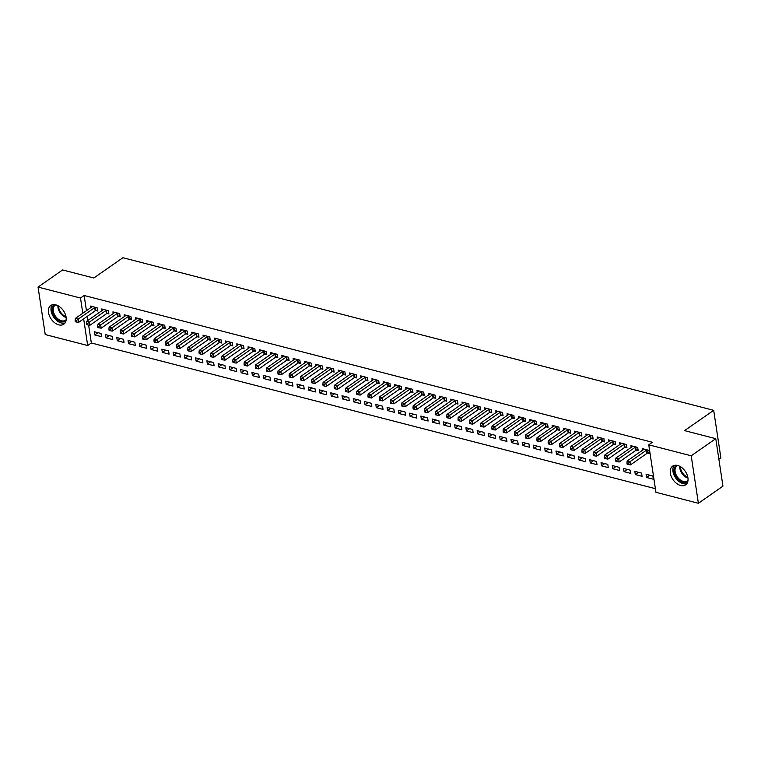 <?xml version="1.0" encoding="UTF-8"?>
<svg xmlns="http://www.w3.org/2000/svg" width="761" height="761" viewBox="0 0 761 761"><rect width="100%" height="100%" fill="white"/><g stroke="black" fill="none" stroke-linecap="round" stroke-linejoin="round"><path stroke-width="1.14" d="M55.781 304.847A11.396 7.42 55.1 0 1 65.142 313.817A11.396 7.42 55.1 0 1 63.81 324.205A11.396 7.42 55.1 0 1 58.806 324.861A11.396 7.42 55.1 0 1 49.446 315.891A11.396 7.42 55.1 0 1 50.778 305.503A11.396 7.42 55.1 0 1 55.781 304.847M677.632 465.475A11.396 7.42 55.1 0 1 686.983 474.445A11.396 7.42 55.1 0 1 685.661 484.833A11.396 7.42 55.1 0 1 680.657 485.499A11.396 7.42 55.1 0 1 671.297 476.529A11.396 7.42 55.1 0 1 672.629 466.141A11.396 7.42 55.1 0 1 677.632 465.475M88.618 325.061L91.33 342.983L655.383 488.686M91.33 342.983L87.686 345.523L45.232 334.555L38.05 287.068L80.504 298.036L82.806 313.228M718.869 459.206L720.867 457.818L713.685 410.331L122.921 257.722L93.803 278.012L62.611 269.955L38.05 287.068M713.685 410.331L684.577 430.621L715.768 438.678L722.95 486.155L698.389 503.278L655.934 492.31L648.753 444.824L691.207 455.791L698.389 503.278M112.78 339.587L112.295 336.372L105.541 334.631L106.026 337.836L112.78 339.587M107.073 313.446L108.899 313.922L108.414 310.707L101.651 308.966L101.917 310.669M135.306 345.399L134.821 342.193L128.057 340.452L128.542 343.658L135.306 345.399M129.598 319.268L131.415 319.734L130.93 316.528L124.176 314.778L124.433 316.481M157.822 351.221L157.337 348.015L150.583 346.265L151.068 349.48L157.822 351.221M152.124 325.08L153.941 325.556L153.456 322.341L146.702 320.6L146.959 322.303M180.347 357.042L179.862 353.827L173.108 352.086L173.594 355.292L180.347 357.042M174.64 330.902L176.466 331.368L175.981 328.162L169.227 326.421L169.484 328.124M202.873 362.854L202.388 359.649L195.625 357.898L196.11 361.114L202.873 362.854M197.166 336.723L198.992 337.19L198.507 333.984L191.743 332.234L192 333.936M225.389 368.676L224.904 365.47L218.15 363.72L218.635 366.926L225.389 368.676M219.691 342.536L221.508 343.011L221.023 339.796L214.269 338.055L214.526 339.758M247.915 374.488L247.43 371.282L240.676 369.542L241.161 372.747L247.915 374.488M242.207 348.357L244.034 348.823L243.549 345.618L236.795 343.867L237.052 345.57M270.44 380.31L269.955 377.104L263.192 375.354L263.677 378.569L270.44 380.31M264.733 354.169L266.559 354.645L266.074 351.439L259.311 349.689L259.568 351.392M292.956 386.131L292.471 382.916L285.717 381.175L286.203 384.381L292.956 386.131M287.258 359.991L289.075 360.457L288.59 357.251L281.836 355.511L282.093 357.213M315.482 391.944L314.997 388.738L308.243 386.997L308.728 390.203L315.482 391.944M309.775 365.813L311.601 366.279L311.116 363.073L304.362 361.323L304.619 363.026M338.008 397.765L337.523 394.559L330.759 392.809L331.244 396.015L338.008 397.765M332.3 371.625L334.127 372.1L333.641 368.885L326.878 367.144L327.135 368.847M360.524 403.587L360.039 400.372L353.285 398.631L353.77 401.837L360.524 403.587M354.826 377.446L356.643 377.913L356.158 374.707L349.404 372.966L349.66 374.669M383.049 409.399L382.564 406.193L375.81 404.443L376.295 407.658L383.049 409.399M377.342 383.259L379.168 383.734L378.683 380.529L371.929 378.778L372.186 380.481M405.575 415.221L405.09 412.005L398.326 410.265L398.812 413.47L405.575 415.221M399.867 389.08L401.694 389.556L401.209 386.341L394.445 384.6L394.702 386.303M428.091 421.033L427.606 417.827L420.852 416.086L421.337 419.292L428.091 421.033M422.393 394.902L424.21 395.368L423.725 392.162L416.971 390.412L417.228 392.115M450.617 426.854L450.132 423.649L443.378 421.898L443.863 425.114L450.617 426.854M444.909 400.714L446.736 401.19L446.25 397.974L439.497 396.234L439.753 397.936M473.142 432.676L472.657 429.461L465.903 427.72L466.388 430.926L473.142 432.676M467.435 406.536L469.261 407.002L468.776 403.796L462.013 402.055L462.279 403.758M495.668 438.488L495.183 435.282L488.419 433.532L488.904 436.747L495.668 438.488M489.96 412.348L491.777 412.823L491.292 409.618L484.538 407.867L484.795 409.57M518.184 444.31L517.699 441.104L510.945 439.354L511.43 442.56L518.184 444.31M512.486 418.17L514.303 418.645L513.818 415.43L507.064 413.689L507.321 415.392M540.71 450.122L540.224 446.916L533.471 445.175L533.956 448.381L540.71 450.122M535.002 423.991L536.828 424.457L536.343 421.252L529.589 419.501L529.846 421.204M563.235 455.944L562.75 452.738L555.987 450.988L556.472 454.203L563.235 455.944M557.528 429.803L559.354 430.279L558.869 427.073L552.106 425.323L552.362 427.026M585.751 461.765L585.266 458.55L578.512 456.809L578.997 460.015L585.751 461.765M580.053 435.625L581.87 436.091L581.385 432.885L574.631 431.145L574.888 432.847M608.277 467.577L607.792 464.372L601.038 462.631L601.523 465.837L608.277 467.577M602.569 441.447L604.396 441.913L603.911 438.707L597.157 436.957L597.414 438.659M630.802 473.399L630.317 470.193L623.554 468.443L624.039 471.649L630.802 473.399M625.095 447.259L626.921 447.734L626.436 444.519L619.673 442.778L619.93 444.481M653.318 479.221L652.833 476.005L646.079 474.265L646.565 477.47L653.318 479.221M647.621 453.08L649.437 453.546L648.952 450.341L642.198 448.6L642.455 450.303M648.753 444.824L652.386 442.284L84.148 295.496L86.44 310.688M87.296 316.329L87.915 320.419M636.358 450.17L638.175 450.636L637.689 447.43L630.936 445.689L631.192 447.392M642.065 476.31L641.58 473.095L634.817 471.354L635.302 474.56L642.065 476.31M613.832 444.348L615.659 444.824L615.173 441.618L608.41 439.868L608.676 441.57M619.54 470.488L619.054 467.283L612.301 465.532L612.786 468.747L619.54 470.488M591.307 438.536L593.133 439.002L592.648 435.796L585.894 434.055L586.151 435.758M597.014 464.667L596.529 461.461L589.775 459.72L590.26 462.926L597.014 464.667M568.79 432.714L570.607 433.19L570.122 429.975L563.368 428.234L563.625 429.936M574.488 458.854L574.003 455.649L567.249 453.898L567.735 457.104L574.488 458.854M546.265 426.902L548.091 427.368L547.606 424.162L540.843 422.412L541.1 424.115M551.972 453.033L551.487 449.827L544.724 448.077L545.209 451.292L551.972 453.033M523.739 421.08L525.566 421.546L525.08 418.341L518.327 416.6L518.583 418.303M529.447 447.221L528.962 444.005L522.208 442.265L522.693 445.47L529.447 447.221M501.223 415.259L503.04 415.734L502.555 412.529L495.801 410.778L496.058 412.481M506.921 441.399L506.436 438.193L499.682 436.443L500.167 439.658L506.921 441.399M478.698 409.447L480.524 409.913L480.039 406.707L473.275 404.957L473.532 406.659M484.405 435.577L483.92 432.372L477.157 430.631L477.642 433.837L484.405 435.577M456.172 403.625L457.998 404.101L457.513 400.885L450.759 399.145L451.016 400.847M461.879 429.765L461.394 426.56L454.64 424.809L455.126 428.015L461.879 429.765M433.656 397.803L435.473 398.279L434.988 395.073L428.234 393.323L428.491 395.026M439.354 423.944L438.869 420.738L432.115 418.988L432.6 422.203L439.354 423.944M411.13 391.991L412.957 392.457L412.472 389.252L405.708 387.511L405.965 389.213M416.838 418.131L416.353 414.916L409.589 413.175L410.074 416.381L416.838 418.131M388.605 386.169L390.431 386.645L389.946 383.43L383.192 381.689L383.449 383.392M394.312 412.31L393.827 409.104L387.073 407.354L387.558 410.56L394.312 412.31M366.089 380.357L367.905 380.823L367.42 377.618L360.666 375.867L360.923 377.57M371.787 406.488L371.301 403.282L364.548 401.542L365.033 404.747L371.787 406.488M343.563 374.536L345.38 375.011L344.895 371.796L338.141 370.055L338.398 371.758M349.27 400.676L348.785 397.461L342.022 395.72L342.507 398.926L349.27 400.676M321.037 368.714L322.864 369.19L322.379 365.984L315.615 364.234L315.882 365.936M326.745 394.854L326.26 391.649L319.506 389.898L319.991 393.114L326.745 394.854M298.512 362.902L300.338 363.368L299.853 360.162L293.099 358.421L293.356 360.124M304.219 389.033L303.734 385.827L296.98 384.086L297.465 387.292L304.219 389.033M275.996 357.08L277.813 357.556L277.327 354.341L270.574 352.6L270.83 354.303M281.694 383.221L281.209 380.015L274.455 378.265L274.94 381.47L281.694 383.221M253.47 351.268L255.296 351.734L254.811 348.528L248.048 346.778L248.305 348.481M259.178 377.399L258.692 374.193L251.929 372.452L252.424 375.658L259.178 377.399M230.944 345.446L232.771 345.913L232.286 342.707L225.532 340.966L225.789 342.669M236.652 371.587L236.167 368.372L229.413 366.631L229.898 369.836L236.652 371.587M208.428 339.625L210.245 340.1L209.76 336.895L203.006 335.144L203.263 336.847M214.126 365.765L213.641 362.559L206.887 360.809L207.373 364.024L214.126 365.765M185.903 333.813L187.729 334.279L187.244 331.073L180.481 329.323L180.738 331.025M191.61 359.943L191.125 356.738L184.362 354.997L184.847 358.203L191.61 359.943M163.377 327.991L165.204 328.467L164.718 325.251L157.965 323.511L158.221 325.213M169.085 354.131L168.6 350.926L161.846 349.175L162.331 352.381L169.085 354.131M140.861 322.169L142.678 322.645L142.193 319.439L135.439 317.689L135.696 319.392M146.559 348.31L146.074 345.104L139.32 343.354L139.805 346.569L146.559 348.31M118.336 316.357L120.162 316.823L119.677 313.618L112.913 311.877L113.17 313.58M124.043 342.498L123.558 339.282L116.794 337.542L117.28 340.747L124.043 342.498M95.81 310.536L97.636 311.011L97.151 307.796L90.397 306.055L90.654 307.758M101.517 336.676L101.032 333.47L94.278 331.72L94.764 334.926L101.517 336.676M83.653 318.869L87.686 345.523M715.768 438.678L691.207 455.791M84.148 295.496L80.504 298.036M649.789 475.225L646.565 477.47M638.536 472.315L635.302 474.56M627.273 469.404L624.039 471.649M616.01 466.493L612.786 468.747M604.748 463.582L601.523 465.837M593.485 460.681L590.26 462.926M582.222 457.77L578.997 460.015M570.959 454.859L567.735 457.104M559.706 451.948L556.472 454.203M548.443 449.038L545.209 451.292M537.18 446.136L533.956 448.381M525.918 443.225L522.693 445.47M514.655 440.315L511.43 442.56M503.392 437.404L500.167 439.658M492.139 434.493L488.904 436.747M480.876 431.582L477.642 433.837M469.613 428.681L466.388 430.926M458.35 425.77L455.126 428.015M447.088 422.859L443.863 425.114M435.825 419.948L432.6 422.203M424.562 417.038L421.337 419.292M413.309 414.136L410.074 416.381M402.046 411.225L398.812 413.47M390.783 408.315L387.558 410.56M379.52 405.404L376.295 407.658M368.257 402.493L365.033 404.747M356.995 399.592L353.77 401.837M345.741 396.681L342.507 398.926M334.479 393.77L331.244 396.015M323.216 390.859L319.991 393.114M311.953 387.948L308.728 390.203M300.69 385.047L297.465 387.292M289.427 382.136L286.203 384.381M278.174 379.225L274.94 381.47M266.911 376.315L263.677 378.569M255.648 373.404L252.424 375.658M244.386 370.502L241.161 372.747M233.123 367.592L229.898 369.836M221.86 364.681L218.635 366.926M210.597 361.77L207.373 364.024M199.344 358.859L196.11 361.114M188.081 355.948L184.847 358.203M176.818 353.047L173.594 355.292M165.556 350.136L162.331 352.381M154.293 347.225L151.068 349.48M143.03 344.314L139.805 346.569M131.777 341.404L128.542 343.658M120.514 338.502L117.28 340.747M109.251 335.591L106.026 337.836M97.988 332.681L94.764 334.926M647.135 449.875L646.936 449.941A1.465 0.666 -8.6 0 0 646.508 450.16L629.956 461.699L627.14 460.976L643.692 449.437A1.465 0.666 -8.6 0 0 643.958 449.18L644.025 449.066M649.276 452.453L647.421 453.156A1.465 0.666 -8.6 0 0 646.993 453.366L630.441 464.904L629.956 461.699L628.072 463.268L626.95 462.973L627.14 464.258L628.263 464.552L628.072 463.268M628.263 464.552L630.441 464.904M627.14 460.976L626.95 462.973M635.873 446.964L635.673 447.04A1.465 0.666 -8.6 0 0 635.254 447.249L618.693 458.788L615.877 458.065L632.439 446.526A1.465 0.666 -8.6 0 0 632.695 446.269L632.762 446.155M638.013 449.542L636.158 450.246A1.465 0.666 -8.6 0 0 635.739 450.464L619.178 461.994L618.693 458.788L616.81 460.357L615.687 460.063L615.877 461.347L617.009 461.642L616.81 460.357M617.009 461.642L619.178 461.994M615.877 458.065L615.687 460.063M624.61 444.053L624.41 444.129A1.465 0.666 -8.6 0 0 623.991 444.348L607.43 455.877L604.615 455.154L621.176 443.615A1.465 0.666 -8.6 0 0 621.433 443.359L621.499 443.244M626.75 446.631L624.895 447.335A1.465 0.666 -8.6 0 0 624.477 447.554L607.915 459.092L607.43 455.877L605.547 457.447L604.424 457.161L604.615 458.445L605.746 458.731L605.547 457.447M605.746 458.731L607.915 459.092M604.615 455.154L604.424 457.161M687.849 481.371A9.855 6.421 55.1 0 1 677.994 479.278A9.855 6.421 55.1 0 1 674.455 467.682A9.855 6.421 55.1 0 1 676.634 465.285M677.69 465.494A9.132 5.945 -124.9 0 0 676.929 465.903A9.132 5.945 -124.9 0 0 675.445 467.815A9.132 5.945 -124.9 0 0 678.403 478.212A9.132 5.945 -124.9 0 0 687.364 480.885A9.132 5.945 -124.9 0 0 688.02 480.315M674.16 465.428A11.32 7.372 -124.9 0 0 673.38 466.788A11.32 7.372 -124.9 0 0 676.329 478.84A11.32 7.372 -124.9 0 0 686.86 483.644M65.998 320.742A9.855 6.421 55.1 0 1 56.143 318.65A9.855 6.421 55.1 0 1 52.604 307.044A9.855 6.421 55.1 0 1 54.782 304.647M55.838 304.857A9.132 5.945 -124.9 0 0 55.077 305.275A9.132 5.945 -124.9 0 0 53.593 307.178A9.132 5.945 -124.9 0 0 56.552 317.575A9.132 5.945 -124.9 0 0 65.513 320.248A9.132 5.945 -124.9 0 0 66.169 319.677M52.309 304.79A11.32 7.372 -124.9 0 0 51.529 306.15A11.32 7.372 -124.9 0 0 54.478 318.203A11.32 7.372 -124.9 0 0 65.008 323.006M613.347 441.142L613.147 441.218A1.465 0.666 -8.6 0 0 612.729 441.437L596.167 452.976L593.352 452.243L609.913 440.705A1.465 0.666 -8.6 0 0 610.17 440.448L610.236 440.343M615.487 443.72L613.632 444.424A1.465 0.666 -8.6 0 0 613.214 444.643L596.653 456.181L596.167 452.976L594.293 454.536L593.161 454.25L593.361 455.535L594.484 455.82L594.293 454.536M594.484 455.82L596.653 456.181M593.352 452.243L593.161 454.25M602.084 438.231L601.884 438.307A1.465 0.666 -8.6 0 0 601.466 438.526L584.905 450.065L582.098 449.332L598.65 437.794A1.465 0.666 -8.6 0 0 598.907 437.537L598.974 437.432M604.224 440.819L602.37 441.523A1.465 0.666 -8.6 0 0 601.951 441.732L585.39 453.271L584.905 450.065L583.031 451.634L581.899 451.34L582.098 452.624L583.221 452.919L583.031 451.634M583.221 452.919L585.39 453.271M582.098 449.332L581.899 451.34M590.821 435.321L590.622 435.397A1.465 0.666 -8.6 0 0 590.203 435.615L573.651 447.154L570.836 446.431L587.387 434.892A1.465 0.666 -8.6 0 0 587.644 434.636L587.711 434.521M592.971 437.908L591.107 438.612A1.465 0.666 -8.6 0 0 590.688 438.821L574.136 450.36L573.651 447.154L571.768 448.724L570.636 448.429L570.836 449.713L571.958 450.008L571.768 448.724M571.958 450.008L574.136 450.36M570.836 446.431L570.636 448.429M579.568 432.419L579.368 432.495A1.465 0.666 -8.6 0 0 578.94 432.705L562.389 444.243L559.573 443.52L576.125 431.982A1.465 0.666 -8.6 0 0 576.381 431.725L576.457 431.611M581.708 434.997L579.853 435.701A1.465 0.666 -8.6 0 0 579.425 435.92L562.874 447.449L562.389 444.243L560.505 445.813L559.383 445.518L559.573 446.802L560.695 447.097L560.505 445.813M560.695 447.097L562.874 447.449M559.573 443.52L559.383 445.518M568.305 429.508L568.106 429.585A1.465 0.666 -8.6 0 0 567.677 429.803L551.126 441.332L548.31 440.609L564.871 429.071A1.465 0.666 -8.6 0 0 565.128 428.814L565.195 428.7M570.446 432.086L568.591 432.79A1.465 0.666 -8.6 0 0 568.163 433.009L551.611 444.548L551.126 441.332L549.242 442.902L548.12 442.617L548.31 443.901L549.442 444.186L549.242 442.902M549.442 444.186L551.611 444.548M548.31 440.609L548.12 442.617M557.042 426.598L556.843 426.674A1.465 0.666 -8.6 0 0 556.424 426.892L539.863 438.431L537.047 437.699L553.608 426.16A1.465 0.666 -8.6 0 0 553.865 425.903L553.932 425.799M559.183 429.175L557.328 429.879A1.465 0.666 -8.6 0 0 556.909 430.098L540.348 441.637L539.863 438.431L537.979 439.991L536.857 439.706L537.047 440.99L538.179 441.275L537.979 439.991M538.179 441.275L540.348 441.637M537.047 437.699L536.857 439.706M545.78 423.687L545.58 423.763A1.465 0.666 -8.6 0 0 545.161 423.982L528.6 435.52L525.784 434.788L542.346 423.249A1.465 0.666 -8.6 0 0 542.603 422.992L542.669 422.888M547.92 426.265L546.065 426.978A1.465 0.666 -8.6 0 0 545.647 427.187L529.085 438.726L528.6 435.52L526.717 437.09L525.594 436.795L525.784 438.079L526.916 438.374L526.717 437.09M526.916 438.374L529.085 438.726M525.784 434.788L525.594 436.795M534.517 420.776L534.317 420.852A1.465 0.666 -8.6 0 0 533.899 421.071L517.337 432.609L514.522 431.877L531.083 420.348A1.465 0.666 -8.6 0 0 531.34 420.091L531.406 419.977M536.657 423.363L534.802 424.067A1.465 0.666 -8.6 0 0 534.384 424.277L517.822 435.815L517.337 432.609L515.463 434.179L514.331 433.884L514.531 435.168L515.654 435.463L515.463 434.179M515.654 435.463L517.822 435.815M514.522 431.877L514.331 433.884M523.254 417.875L523.054 417.951A1.465 0.666 -8.6 0 0 522.636 418.16L506.084 429.699L503.268 428.976L519.82 417.437A1.465 0.666 -8.6 0 0 520.077 417.18L520.144 417.066M525.404 420.453L523.539 421.156A1.465 0.666 -8.6 0 0 523.121 421.375L506.569 432.904L506.084 429.699L504.201 431.268L503.069 430.973L503.268 432.258L504.391 432.552L504.201 431.268M504.391 432.552L506.569 432.904M503.268 428.976L503.069 430.973M512.001 414.964L511.801 415.04A1.465 0.666 -8.6 0 0 511.373 415.249L494.821 426.788L492.006 426.065L508.557 414.526A1.465 0.666 -8.6 0 0 508.814 414.269L508.881 414.155M514.141 417.542L512.286 418.246A1.465 0.666 -8.6 0 0 511.858 418.464L495.306 430.003L494.821 426.788L492.938 428.357L491.815 428.072L492.006 429.356L493.128 429.642L492.938 428.357M493.128 429.642L495.306 430.003M492.006 426.065L491.815 428.072M500.738 412.053L500.538 412.129A1.465 0.666 -8.6 0 0 500.11 412.348L483.558 423.877L480.743 423.154L497.294 411.615A1.465 0.666 -8.6 0 0 497.561 411.359L497.627 411.254M502.878 414.631L501.023 415.335A1.465 0.666 -8.6 0 0 500.595 415.554L484.044 427.092L483.558 423.877L481.675 425.447L480.552 425.161L480.743 426.445L481.865 426.731L481.675 425.447M481.865 426.731L484.044 427.092M480.743 423.154L480.552 425.161M489.475 409.142L489.275 409.218A1.465 0.666 -8.6 0 0 488.857 409.437L472.296 420.976L469.48 420.243L486.041 408.705A1.465 0.666 -8.6 0 0 486.298 408.448L486.365 408.343M491.616 411.72L489.761 412.424A1.465 0.666 -8.6 0 0 489.342 412.643L472.781 424.181L472.296 420.976L470.412 422.545L469.29 422.25L469.48 423.535L470.612 423.82L470.412 422.545M470.612 423.82L472.781 424.181M469.48 420.243L469.29 422.25M478.212 406.231L478.013 406.307A1.465 0.666 -8.6 0 0 477.594 406.526L461.033 418.065L458.217 417.332L474.778 405.803A1.465 0.666 -8.6 0 0 475.035 405.546L475.102 405.432M480.353 408.819L478.498 409.523A1.465 0.666 -8.6 0 0 478.079 409.732L461.518 421.271L461.033 418.065L459.149 419.634L458.027 419.34L458.217 420.624L459.349 420.919L459.149 419.634M459.349 420.919L461.518 421.271M458.217 417.332L458.027 419.34M466.95 403.33L466.75 403.406A1.465 0.666 -8.6 0 0 466.331 403.615L449.77 415.154L446.954 414.431L463.516 402.892A1.465 0.666 -8.6 0 0 463.772 402.636L463.839 402.521M469.09 405.908L467.235 406.612A1.465 0.666 -8.6 0 0 466.816 406.831L450.255 418.36L449.77 415.154L447.896 416.724L446.764 416.429L446.964 417.713L448.086 418.008L447.896 416.724M448.086 418.008L450.255 418.36M446.954 414.431L446.764 416.429M455.687 400.419L455.487 400.495A1.465 0.666 -8.6 0 0 455.068 400.705L438.507 412.243L435.701 411.52L452.253 399.982A1.465 0.666 -8.6 0 0 452.51 399.725L452.576 399.611M457.827 402.997L455.972 403.701A1.465 0.666 -8.6 0 0 455.554 403.92L439.002 415.458L438.507 412.243L436.633 413.813L435.501 413.527L435.701 414.802L436.824 415.097L436.633 413.813M436.824 415.097L439.002 415.458M435.701 411.52L435.501 413.527M444.424 397.508L444.224 397.584A1.465 0.666 -8.6 0 0 443.806 397.803L427.254 409.332L424.438 408.609L440.99 397.071A1.465 0.666 -8.6 0 0 441.247 396.814L441.313 396.709M446.574 400.086L444.709 400.79A1.465 0.666 -8.6 0 0 444.291 401.009L427.739 412.548L427.254 409.332L425.37 410.902L424.238 410.617L424.438 411.901L425.561 412.186L425.37 410.902M425.561 412.186L427.739 412.548M424.438 408.609L424.238 410.617M433.171 394.598L432.971 394.674A1.465 0.666 -8.6 0 0 432.543 394.892L415.991 406.431L413.175 405.699L429.727 394.16A1.465 0.666 -8.6 0 0 429.994 393.903L430.06 393.798M435.311 397.175L433.456 397.879A1.465 0.666 -8.6 0 0 433.028 398.098L416.476 409.637L415.991 406.431L414.108 408.001L412.985 407.706L413.175 408.99L414.298 409.275L414.108 408.001M414.298 409.275L416.476 409.637M413.175 405.699L412.985 407.706M421.908 391.687L421.708 391.763A1.465 0.666 -8.6 0 0 421.28 391.982L404.728 403.52L401.913 402.788L418.474 391.259A1.465 0.666 -8.6 0 0 418.731 390.992L418.797 390.888M424.048 394.274L422.193 394.978A1.465 0.666 -8.6 0 0 421.775 395.187L405.213 406.726L404.728 403.52L402.845 405.09L401.722 404.795L401.913 406.079L403.045 406.374L402.845 405.09M403.045 406.374L405.213 406.726M401.913 402.788L401.722 404.795M410.645 388.785L410.445 388.861A1.465 0.666 -8.6 0 0 410.027 389.071L393.466 400.609L390.65 399.886L407.211 388.348A1.465 0.666 -8.6 0 0 407.468 388.091L407.535 387.977M412.785 391.363L410.93 392.067A1.465 0.666 -8.6 0 0 410.512 392.276L393.951 403.815L393.466 400.609L391.582 402.179L390.46 401.884L390.65 403.168L391.782 403.463L391.582 402.179M391.782 403.463L393.951 403.815M390.65 399.886L390.46 401.884M399.382 385.875L399.183 385.951A1.465 0.666 -8.6 0 0 398.764 386.16L382.203 397.699L379.387 396.976L395.948 385.437A1.465 0.666 -8.6 0 0 396.205 385.18L396.272 385.066M401.523 388.452L399.668 389.156A1.465 0.666 -8.6 0 0 399.249 389.375L382.688 400.914L382.203 397.699L380.319 399.268L379.197 398.983L379.387 400.257L380.519 400.552L380.319 399.268M380.519 400.552L382.688 400.914M379.387 396.976L379.197 398.983M388.12 382.964L387.92 383.04A1.465 0.666 -8.6 0 0 387.501 383.259L370.94 394.788L368.124 394.065L384.685 382.526A1.465 0.666 -8.6 0 0 384.942 382.269L385.009 382.155M390.26 385.542L388.405 386.246A1.465 0.666 -8.6 0 0 387.986 386.464L371.425 398.003L370.94 394.788L369.066 396.357L367.934 396.072L368.134 397.356L369.256 397.642L369.066 396.357M369.256 397.642L371.425 398.003M368.124 394.065L367.934 396.072M376.857 380.053L376.657 380.129A1.465 0.666 -8.6 0 0 376.238 380.348L359.687 391.886L356.871 391.154L373.423 379.615A1.465 0.666 -8.6 0 0 373.68 379.359L373.746 379.254M379.007 382.631L377.142 383.335A1.465 0.666 -8.6 0 0 376.724 383.554L360.172 395.092L359.687 391.886L357.803 393.447L356.671 393.161L356.871 394.445L357.993 394.731L357.803 393.447M357.993 394.731L360.172 395.092M356.871 391.154L356.671 393.161M365.603 377.142L365.404 377.218A1.465 0.666 -8.6 0 0 364.976 377.437L348.424 388.976L345.608 388.243L362.16 376.714A1.465 0.666 -8.6 0 0 362.417 376.448L362.483 376.343M367.744 379.729L365.889 380.433A1.465 0.666 -8.6 0 0 365.461 380.643L348.909 392.181L348.424 388.976L346.54 390.545L345.418 390.25L345.608 391.535L346.731 391.829L346.54 390.545M346.731 391.829L348.909 392.181M345.608 388.243L345.418 390.25M354.341 374.241L354.141 374.317A1.465 0.666 -8.6 0 0 353.713 374.526L337.161 386.065L334.345 385.342L350.897 373.803A1.465 0.666 -8.6 0 0 351.163 373.546L351.23 373.432M356.481 376.819L354.626 377.523A1.465 0.666 -8.6 0 0 354.198 377.732L337.646 389.271L337.161 386.065L335.278 387.634L334.155 387.339L334.345 388.624L335.468 388.919L335.278 387.634M335.468 388.919L337.646 389.271M334.345 385.342L334.155 387.339M343.078 371.33L342.878 371.406A1.465 0.666 -8.6 0 0 342.46 371.615L325.898 383.154L323.083 382.431L339.644 370.892A1.465 0.666 -8.6 0 0 339.901 370.636L339.967 370.521M345.218 373.908L343.363 374.612A1.465 0.666 -8.6 0 0 342.945 374.831L326.383 386.36L325.898 383.154L324.015 384.724L322.892 384.429L323.083 385.713L324.215 386.008L324.015 384.724M324.215 386.008L326.383 386.36M323.083 382.431L322.892 384.429M331.815 368.419L331.615 368.495A1.465 0.666 -8.6 0 0 331.197 368.714L314.635 380.243L311.82 379.52L328.381 367.982A1.465 0.666 -8.6 0 0 328.638 367.725L328.704 367.611M333.955 370.997L332.1 371.701A1.465 0.666 -8.6 0 0 331.682 371.92L315.121 383.458L314.635 380.243L312.752 381.813L311.63 381.527L311.82 382.812L312.952 383.097L312.752 381.813M312.952 383.097L315.121 383.458M311.82 379.52L311.63 381.527M320.552 365.508L320.352 365.584A1.465 0.666 -8.6 0 0 319.934 365.803L303.373 377.342L300.557 376.609L317.118 365.071A1.465 0.666 -8.6 0 0 317.375 364.814L317.442 364.709M322.693 368.086L320.838 368.79A1.465 0.666 -8.6 0 0 320.419 369.009L303.858 380.548L303.373 377.342L301.499 378.902L300.367 378.617L300.566 379.901L301.689 380.186L301.499 378.902M301.689 380.186L303.858 380.548M300.557 376.609L300.367 378.617M309.289 362.597L309.09 362.674A1.465 0.666 -8.6 0 0 308.671 362.892L292.119 374.431L289.304 373.699L305.855 362.16A1.465 0.666 -8.6 0 0 306.112 361.903L306.179 361.798M311.43 365.185L309.575 365.889A1.465 0.666 -8.6 0 0 309.156 366.098L292.605 377.637L292.119 374.431L290.236 376.001L289.104 375.706L289.304 376.99L290.426 377.285L290.236 376.001M290.426 377.285L292.605 377.637M289.304 373.699L289.104 375.706M298.027 359.687L297.827 359.763A1.465 0.666 -8.6 0 0 297.408 359.982L280.857 371.52L278.041 370.797L294.593 359.259A1.465 0.666 -8.6 0 0 294.849 359.002L294.916 358.888M300.176 362.274L298.312 362.978A1.465 0.666 -8.6 0 0 297.893 363.187L281.342 374.726L280.857 371.52L278.973 373.09L277.841 372.795L278.041 374.079L279.163 374.374L278.973 373.09M279.163 374.374L281.342 374.726M278.041 370.797L277.841 372.795M286.773 356.785L286.574 356.861A1.465 0.666 -8.6 0 0 286.146 357.071L269.594 368.609L266.778 367.886L283.33 356.348A1.465 0.666 -8.6 0 0 283.596 356.091L283.663 355.977M288.914 359.363L287.059 360.067A1.465 0.666 -8.6 0 0 286.631 360.286L270.079 371.815L269.594 368.609L267.71 370.179L266.588 369.884L266.778 371.168L267.901 371.463L267.71 370.179M267.901 371.463L270.079 371.815M266.778 367.886L266.588 369.884M275.511 353.875L275.311 353.951A1.465 0.666 -8.6 0 0 274.892 354.169L258.331 365.699L255.515 364.976L272.077 353.437A1.465 0.666 -8.6 0 0 272.333 353.18L272.4 353.066M277.651 356.452L275.796 357.156A1.465 0.666 -8.6 0 0 275.377 357.375L258.816 368.914L258.331 365.699L256.447 367.268L255.325 366.983L255.515 368.267L256.647 368.552L256.447 367.268M256.647 368.552L258.816 368.914M255.515 364.976L255.325 366.983M264.248 350.964L264.048 351.04A1.465 0.666 -8.6 0 0 263.629 351.259L247.068 362.797L244.252 362.065L260.814 350.526A1.465 0.666 -8.6 0 0 261.071 350.269L261.137 350.165M266.388 353.542L264.533 354.245A1.465 0.666 -8.6 0 0 264.115 354.464L247.553 366.003L247.068 362.797L245.185 364.357L244.062 364.072L244.252 365.356L245.384 365.641L245.185 364.357M245.384 365.641L247.553 366.003M244.252 362.065L244.062 364.072M252.985 348.053L252.785 348.129A1.465 0.666 -8.6 0 0 252.367 348.348L235.805 359.886L232.99 359.154L249.551 347.615A1.465 0.666 -8.6 0 0 249.808 347.358L249.874 347.254M255.125 350.631L253.27 351.344A1.465 0.666 -8.6 0 0 252.852 351.553L236.291 363.092L235.805 359.886L233.922 361.456L232.799 361.161L232.999 362.445L234.122 362.74L233.922 361.456M234.122 362.74L236.291 363.092M232.99 359.154L232.799 361.161M241.722 345.142L241.522 345.218A1.465 0.666 -8.6 0 0 241.104 345.437L224.543 356.976L221.727 356.243L238.288 344.714A1.465 0.666 -8.6 0 0 238.545 344.457L238.612 344.343M243.862 347.729L242.008 348.433A1.465 0.666 -8.6 0 0 241.589 348.643L225.028 360.181L224.543 356.976L222.669 358.545L221.537 358.25L221.736 359.534L222.859 359.829L222.669 358.545M222.859 359.829L225.028 360.181M221.727 356.243L221.537 358.25M230.459 342.241L230.26 342.317A1.465 0.666 -8.6 0 0 229.841 342.526L213.289 354.065L210.474 353.342L227.025 341.803A1.465 0.666 -8.6 0 0 227.282 341.546L227.349 341.432M232.609 344.819L230.745 345.523A1.465 0.666 -8.6 0 0 230.326 345.741L213.774 357.27L213.289 354.065L211.406 355.634L210.274 355.339L210.474 356.624L211.596 356.919L211.406 355.634M211.596 356.919L213.774 357.27M210.474 353.342L210.274 355.339M219.206 339.33L219.006 339.406A1.465 0.666 -8.6 0 0 218.578 339.615L202.026 351.154L199.211 350.431L215.763 338.892A1.465 0.666 -8.6 0 0 216.019 338.635L216.095 338.521M221.346 341.908L219.491 342.612A1.465 0.666 -8.6 0 0 219.063 342.83L202.512 354.369L202.026 351.154L200.143 352.724L199.021 352.438L199.211 353.722L200.333 354.008L200.143 352.724M200.333 354.008L202.512 354.369M199.211 350.431L199.021 352.438M207.943 336.419L207.743 336.495A1.465 0.666 -8.6 0 0 207.315 336.714L190.764 348.253L187.948 347.52L204.5 335.981A1.465 0.666 -8.6 0 0 204.766 335.725L204.833 335.62M210.084 338.997L208.229 339.701A1.465 0.666 -8.6 0 0 207.801 339.92L191.249 351.458L190.764 348.253L188.88 349.813L187.758 349.527L187.948 350.811L189.08 351.097L188.88 349.813M189.08 351.097L191.249 351.458M187.948 347.52L187.758 349.527M196.68 333.508L196.481 333.584A1.465 0.666 -8.6 0 0 196.062 333.803L179.501 345.342L176.685 344.609L193.246 333.071A1.465 0.666 -8.6 0 0 193.503 332.814L193.57 332.709M198.821 336.086L196.966 336.79A1.465 0.666 -8.6 0 0 196.547 337.009L179.986 348.548L179.501 345.342L177.617 346.911L176.495 346.616L176.685 347.901L177.817 348.186L177.617 346.911M177.817 348.186L179.986 348.548M176.685 344.609L176.495 346.616M185.418 330.597L185.218 330.674A1.465 0.666 -8.6 0 0 184.799 330.892L168.238 342.431L165.422 341.699L181.984 330.169A1.465 0.666 -8.6 0 0 182.24 329.913L182.307 329.798M187.558 333.185L185.703 333.889A1.465 0.666 -8.6 0 0 185.284 334.098L168.723 345.637L168.238 342.431L166.355 344.001L165.232 343.706L165.422 344.99L166.554 345.285L166.355 344.001M166.554 345.285L168.723 345.637M165.422 341.699L165.232 343.706M174.155 327.696L173.955 327.772A1.465 0.666 -8.6 0 0 173.537 327.981L156.975 339.52L154.16 338.797L170.721 327.259A1.465 0.666 -8.6 0 0 170.978 327.002L171.044 326.888M176.295 330.274L174.44 330.978A1.465 0.666 -8.6 0 0 174.022 331.197L157.46 342.726L156.975 339.52L155.101 341.09L153.969 340.795L154.169 342.079L155.292 342.374L155.101 341.09M155.292 342.374L157.46 342.726M154.16 338.797L153.969 340.795M162.892 324.785L162.692 324.861A1.465 0.666 -8.6 0 0 162.274 325.071L145.722 336.609L142.906 335.886L159.458 324.348A1.465 0.666 -8.6 0 0 159.715 324.091L159.781 323.977M165.042 327.363L163.177 328.067A1.465 0.666 -8.6 0 0 162.759 328.286L146.207 339.825L145.722 336.609L143.839 338.179L142.707 337.894L142.906 339.168L144.029 339.463L143.839 338.179M144.029 339.463L146.207 339.825M142.906 335.886L142.707 337.894M151.639 321.874L151.429 321.951A1.465 0.666 -8.6 0 0 151.011 322.169L134.459 333.699L131.643 332.976L148.195 321.437A1.465 0.666 -8.6 0 0 148.452 321.18L148.519 321.075M153.779 324.452L151.915 325.156A1.465 0.666 -8.6 0 0 151.496 325.375L134.944 336.914L134.459 333.699L132.576 335.268L131.453 334.983L131.643 336.267L132.766 336.552L132.576 335.268M132.766 336.552L134.944 336.914M131.643 332.976L131.453 334.983M140.376 318.964L140.176 319.04A1.465 0.666 -8.6 0 0 139.748 319.259L123.196 330.797L120.381 330.065L136.932 318.526A1.465 0.666 -8.6 0 0 137.199 318.269L137.265 318.165M142.516 321.542L140.661 322.245A1.465 0.666 -8.6 0 0 140.233 322.464L123.682 334.003L123.196 330.797L121.313 332.367L120.19 332.072L120.381 333.356L121.503 333.641L121.313 332.367M121.503 333.641L123.682 334.003M120.381 330.065L120.19 332.072M129.113 316.053L128.913 316.129A1.465 0.666 -8.6 0 0 128.495 316.348L111.934 327.886L109.118 327.154L125.679 315.625A1.465 0.666 -8.6 0 0 125.936 315.358L126.003 315.254M131.253 318.64L129.399 319.344A1.465 0.666 -8.6 0 0 128.98 319.553L112.419 331.092L111.934 327.886L110.05 329.456L108.928 329.161L109.118 330.445L110.25 330.74L110.05 329.456M110.25 330.74L112.419 331.092M109.118 327.154L108.928 329.161M117.85 313.151L117.651 313.228A1.465 0.666 -8.6 0 0 117.232 313.437L100.671 324.976L97.855 324.253L114.416 312.714A1.465 0.666 -8.6 0 0 114.673 312.457L114.74 312.343M119.991 315.729L118.136 316.433A1.465 0.666 -8.6 0 0 117.717 316.643L101.156 328.181L100.671 324.976L98.787 326.545L97.665 326.25L97.855 327.534L98.987 327.829L98.787 326.545M98.987 327.829L101.156 328.181M97.855 324.253L97.665 326.25M106.588 310.241L106.388 310.317A1.465 0.666 -8.6 0 0 105.969 310.526L89.408 322.065L86.592 321.342L103.154 309.803A1.465 0.666 -8.6 0 0 103.41 309.546L103.477 309.432M108.728 312.819L106.873 313.522A1.465 0.666 -8.6 0 0 106.454 313.741L89.893 325.28L89.408 322.065L87.534 323.634L86.402 323.349L86.602 324.624L87.724 324.918L87.534 323.634M87.724 324.918L89.893 325.28M86.592 321.342L86.402 323.349M95.325 307.33L95.125 307.406A1.465 0.666 -8.6 0 0 94.706 307.625L78.145 319.154L75.339 318.431L91.891 306.892A1.465 0.666 -8.6 0 0 92.148 306.635L92.214 306.521M97.465 309.908L95.61 310.612A1.465 0.666 -8.6 0 0 95.192 310.83L78.63 322.369L78.145 319.154L76.271 320.723L75.139 320.438L75.339 321.722L76.461 322.008L76.271 320.723M76.461 322.008L78.63 322.369M75.339 318.431L75.139 320.438M646.936 449.941L647.421 453.156M646.508 450.16L646.993 453.366M635.673 447.04L636.158 450.246M635.254 447.249L635.739 450.464M624.41 444.129L624.895 447.335M623.991 444.348L624.477 447.554M687.973 478.079A9.132 5.945 55.1 0 1 679.773 466.312M680.429 466.674A8.828 5.746 -124.9 0 0 687.858 477.337M66.121 317.442A9.132 5.945 55.1 0 1 57.922 305.675M58.578 306.036A8.828 5.746 -124.9 0 0 66.007 316.7M613.147 441.218L613.632 444.424M612.729 441.437L613.214 444.643M601.884 438.307L602.37 441.523M601.466 438.526L601.951 441.732M590.622 435.397L591.107 438.612M590.203 435.615L590.688 438.821M579.368 432.495L579.853 435.701M578.94 432.705L579.425 435.92M568.106 429.585L568.591 432.79M567.677 429.803L568.163 433.009M556.843 426.674L557.328 429.879M556.424 426.892L556.909 430.098M545.58 423.763L546.065 426.978M545.161 423.982L545.647 427.187M534.317 420.852L534.802 424.067M533.899 421.071L534.384 424.277M523.054 417.951L523.539 421.156M522.636 418.16L523.121 421.375M511.801 415.04L512.286 418.246M511.373 415.249L511.858 418.464M500.538 412.129L501.023 415.335M500.11 412.348L500.595 415.554M489.275 409.218L489.761 412.424M488.857 409.437L489.342 412.643M478.013 406.307L478.498 409.523M477.594 406.526L478.079 409.732M466.75 403.406L467.235 406.612M466.331 403.615L466.816 406.831M455.487 400.495L455.972 403.701M455.068 400.705L455.554 403.92M444.224 397.584L444.709 400.79M443.806 397.803L444.291 401.009M432.971 394.674L433.456 397.879M432.543 394.892L433.028 398.098M421.708 391.763L422.193 394.978M421.28 391.982L421.775 395.187M410.445 388.861L410.93 392.067M410.027 389.071L410.512 392.276M399.183 385.951L399.668 389.156M398.764 386.16L399.249 389.375M387.92 383.04L388.405 386.246M387.501 383.259L387.986 386.464M376.657 380.129L377.142 383.335M376.238 380.348L376.724 383.554M365.404 377.218L365.889 380.433M364.976 377.437L365.461 380.643M354.141 374.317L354.626 377.523M353.713 374.526L354.198 377.732M342.878 371.406L343.363 374.612M342.46 371.615L342.945 374.831M331.615 368.495L332.1 371.701M331.197 368.714L331.682 371.92M320.352 365.584L320.838 368.79M319.934 365.803L320.419 369.009M309.09 362.674L309.575 365.889M308.671 362.892L309.156 366.098M297.827 359.763L298.312 362.978M297.408 359.982L297.893 363.187M286.574 356.861L287.059 360.067M286.146 357.071L286.631 360.286M275.311 353.951L275.796 357.156M274.892 354.169L275.377 357.375M264.048 351.04L264.533 354.245M263.629 351.259L264.115 354.464M252.785 348.129L253.27 351.344M252.367 348.348L252.852 351.553M241.522 345.218L242.008 348.433M241.104 345.437L241.589 348.643M230.26 342.317L230.745 345.523M229.841 342.526L230.326 345.741M219.006 339.406L219.491 342.612M218.578 339.615L219.063 342.83M207.743 336.495L208.229 339.701M207.315 336.714L207.801 339.92M196.481 333.584L196.966 336.79M196.062 333.803L196.547 337.009M185.218 330.674L185.703 333.889M184.799 330.892L185.284 334.098M173.955 327.772L174.44 330.978M173.537 327.981L174.022 331.197M162.692 324.861L163.177 328.067M162.274 325.071L162.759 328.286M151.429 321.951L151.915 325.156M151.011 322.169L151.496 325.375M140.176 319.04L140.661 322.245M139.748 319.259L140.233 322.464M128.913 316.129L129.399 319.344M128.495 316.348L128.98 319.553M117.651 313.228L118.136 316.433M117.232 313.437L117.717 316.643M106.388 310.317L106.873 313.522M105.969 310.526L106.454 313.741M95.125 307.406L95.61 310.612M94.706 307.625L95.192 310.83"/></g></svg>
